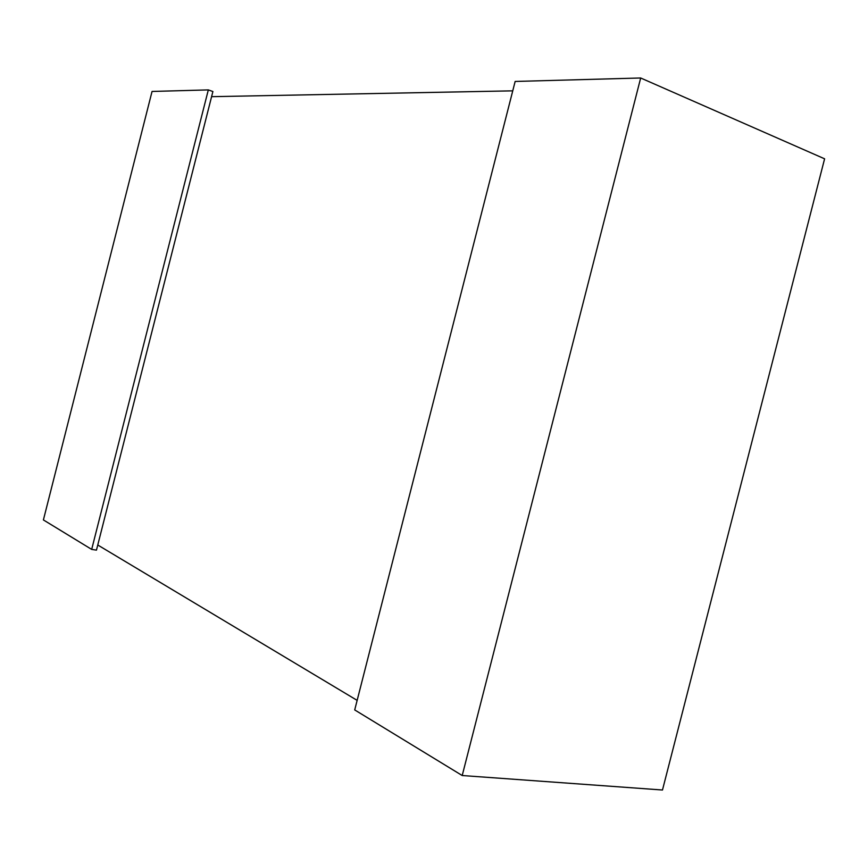<?xml version="1.0" encoding="UTF-8"?>
<svg xmlns="http://www.w3.org/2000/svg" width="868" height="868" viewBox="0 0 868 868"><rect width="100%" height="100%" fill="white"/><g stroke="black" fill="none" stroke-linecap="round" stroke-linejoin="round"><path stroke-width="1.3" d="M512.749 90.847L211.586 96.673M97.769 545.006L357.149 700.378M152.052 91.455L208.32 89.903L212.899 91.531L96.467 550.128L91.682 549.401L43.4 519.932L152.052 91.455M91.682 549.401L208.32 89.903M515.147 81.451L640.682 77.99L824.6 158.811L662.479 790.01L462.21 775.525L354.708 709.926L515.147 81.451M462.21 775.525L640.682 77.99"/></g></svg>
